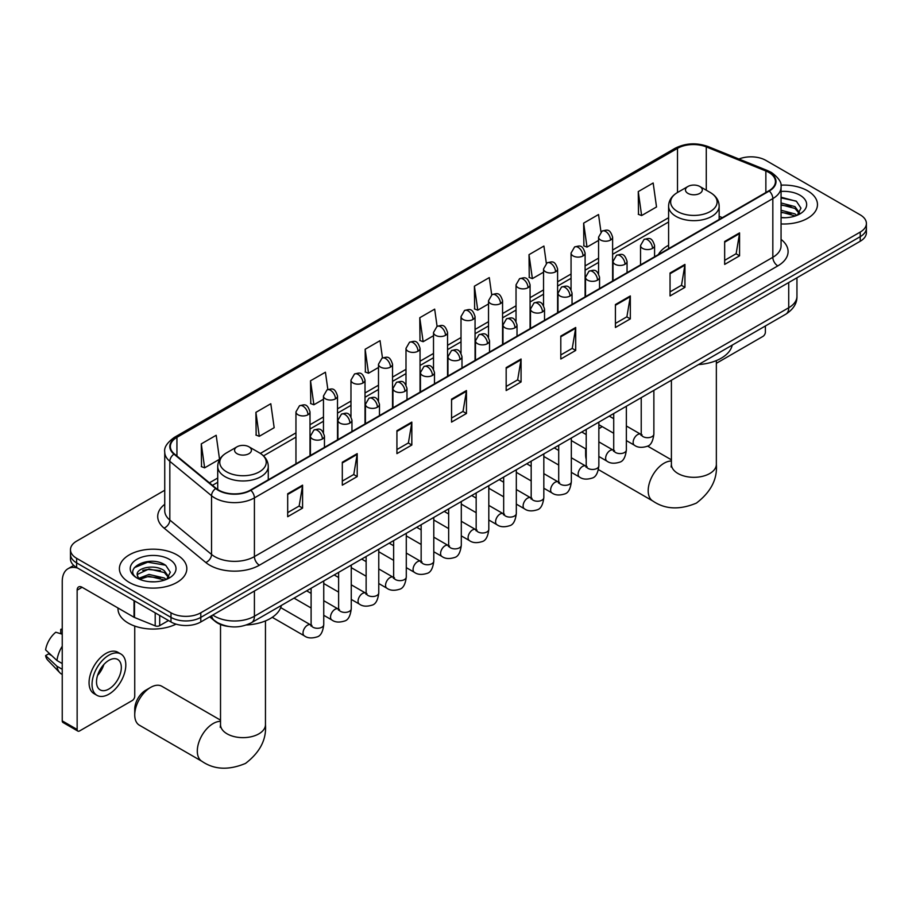 <?xml version="1.0" encoding="UTF-8"?>
<svg xmlns="http://www.w3.org/2000/svg" width="912" height="912" viewBox="0 0 912 912"><rect width="100%" height="100%" fill="white"/><g stroke="black" fill="none" stroke-linecap="round" stroke-linejoin="round"><path stroke-width="1.37" d="M668.599 245.26A37.221 21.489 0 0 0 658.373 254.573M228.638 626.464A21.067 12.164 180 0 1 215.312 621.494L209.68 616.843M164.741 490.257L76.642 541.124A21.067 12.164 0 0 0 70.475 549.731L70.475 558.896A21.067 12.164 0 0 0 76.642 567.503L170.989 621.973A21.067 12.164 0 0 0 200.788 621.973L860.233 241.247A21.067 12.164 0 0 0 866.4 232.651L866.4 228.057A21.067 12.164 0 0 1 860.233 236.664A21.067 12.164 0 0 0 866.4 228.057L866.4 223.474A21.067 12.164 0 0 0 860.233 214.867L765.886 160.398A21.067 12.164 0 0 0 738.937 159.019M70.475 549.731A21.067 12.164 0 0 0 76.642 558.326L170.989 612.796A21.067 12.164 0 0 0 200.788 612.796L200.788 617.39L860.233 236.664L200.788 617.39A21.067 12.164 0 0 1 170.989 617.39A21.067 12.164 0 0 0 200.788 617.39L200.788 621.973M76.642 558.326L76.642 562.909L170.989 617.39L76.642 562.909A21.067 12.164 0 0 1 70.475 554.314A21.067 12.164 0 0 0 76.642 562.909L76.642 567.503M807.587 190.79A33.71 19.46 0 0 0 780.923 185.159A33.71 19.46 0 0 1 807.587 190.79A33.71 19.46 0 0 1 817.471 204.55A33.71 19.46 0 0 0 807.587 190.79M176.951 554.884A33.71 19.46 0 0 0 140.22 550.666A33.71 19.46 0 0 0 119.404 568.643A33.71 19.46 0 0 0 129.276 582.415A33.71 19.46 0 0 0 166.018 586.633A33.71 19.46 0 0 0 186.823 568.643A33.71 19.46 0 0 0 176.951 554.884A33.71 19.46 0 0 0 140.22 550.666A33.71 19.46 0 0 0 119.404 568.643A33.71 19.46 0 0 0 129.276 582.415A33.71 19.46 0 0 0 166.018 586.633A33.71 19.46 0 0 0 186.823 568.643A33.71 19.46 0 0 0 176.951 554.884M768.862 172.436A22.469 12.973 180 0 1 775.439 181.613A22.469 12.973 180 0 1 768.862 190.79L250.447 490.097A22.469 12.973 180 0 1 216.144 488.365L174.42 453.959A22.469 12.973 180 0 1 170.362 446.527A22.469 12.973 180 0 1 176.939 437.35L677.502 148.348A22.469 12.973 180 0 1 706.276 146.9L765.863 170.989A22.469 12.973 180 0 1 768.862 172.436M769.261 172.208A23.039 13.304 0 0 0 766.183 170.715L706.606 146.638A23.039 13.304 0 0 0 677.103 148.12L176.54 437.122A23.039 13.304 0 0 0 173.964 454.153L215.688 488.547A23.039 13.304 0 0 0 250.834 490.325L769.261 191.018A23.039 13.304 0 0 0 769.261 172.208M287.69 493.768L287.69 516.705L302.579 508.098L302.579 485.161L287.69 493.768M287.69 512.635L299.159 506.012L302.522 485.925A5.62 3.249 -120 0 0 302.579 485.161M299.056 506.069L302.579 508.098M342.308 462.224L342.308 485.161L357.208 476.566L357.208 453.629L342.308 462.224M342.308 481.091L353.776 474.468L357.139 454.393A5.62 3.249 -120 0 0 357.208 453.629M353.685 474.525L357.208 476.566M396.925 430.692L396.925 453.629L411.825 445.022L411.825 422.096L396.925 430.692M396.925 449.559L408.405 442.936L411.768 422.849A5.62 3.249 -120 0 0 411.825 422.096M408.302 442.993L411.825 445.022M451.554 399.16L451.554 422.096L466.454 413.489L466.454 390.553L451.554 399.16M451.554 418.027L463.022 411.403L466.385 391.316A5.62 3.249 -120 0 0 466.454 390.553M462.931 411.46L466.454 413.489M724.664 241.475L724.664 264.412L739.564 255.816L739.564 232.879L724.664 241.475M724.664 260.342L736.144 253.718L739.507 233.632A5.62 3.249 -120 0 0 739.564 232.879M736.041 253.775L739.564 255.816M670.046 273.007L670.046 295.944L684.935 287.348L684.935 264.412L670.046 273.007M670.046 291.874L681.515 285.251L684.878 265.175A5.62 3.249 -120 0 0 684.935 264.412M681.412 285.308L684.935 287.348M615.418 304.551L615.418 327.488L630.317 318.881L630.317 295.944L615.418 304.551M615.418 323.418L626.897 316.795L630.26 296.708A5.62 3.249 -120 0 0 630.317 295.944M626.795 316.852L630.317 318.881M560.8 336.083L560.8 359.02L575.7 350.425L575.7 327.488L560.8 336.083M560.8 354.95L572.269 348.327L575.632 328.24A5.62 3.249 -120 0 0 575.7 327.488M572.166 348.384L575.7 350.425M506.171 367.616L506.171 390.553L521.071 381.957L521.071 359.02L506.171 367.616M506.171 386.483L517.651 379.859L521.014 359.784A5.62 3.249 -120 0 0 521.071 359.02M517.549 379.916L521.071 381.957M781.06 223.953A33.71 19.46 0 0 0 817.471 204.55A33.71 19.46 0 0 1 781.06 223.953M200.788 612.796L860.233 232.07A21.067 12.164 0 0 0 866.4 223.474M327.853 389.492L325.424 372.21L310.525 380.806L310.764 403.606M255.907 412.349L259.27 436.312L274.17 427.705L270.807 403.742L255.907 412.349L256.147 435.138M201.278 443.882L204.641 467.845L219.541 459.249L216.178 435.275L201.278 443.882L201.518 466.682M491.705 294.827L489.288 277.601L474.4 286.197L474.639 308.997M546.334 263.34L543.917 246.058L529.017 254.665L529.256 277.465M600.974 231.887L598.534 214.525L583.646 223.132L583.885 245.921M638.263 191.588L641.626 215.551L656.526 206.956L653.163 182.993L638.263 191.588L638.503 214.388M382.47 357.903L380.042 340.666L365.153 349.273L365.393 372.073M437.087 326.348L434.671 309.134L419.771 317.741L420.01 340.529M419.771 317.741L423.134 341.704L433.508 335.707M423.134 341.704L419.771 340.438M474.4 286.197L477.763 310.16L488.524 303.947M477.763 310.16L474.4 308.906M529.017 254.665L532.38 278.627L543.541 272.186M532.38 278.627L529.017 277.373M583.646 223.132L587.009 247.095L598.568 240.415M587.009 247.095L583.646 245.83M641.626 215.551L638.263 214.297M365.153 349.273L368.516 373.236L378.491 367.479M368.516 373.236L365.153 371.982M310.525 380.806L313.888 404.768L323.464 399.239M313.888 404.768L310.525 403.514M259.27 436.312L255.907 435.047M204.641 467.845L201.278 466.591M781.06 217.523L785.243 217.74M781.06 210.25L794.979 213.91L796.837 215.403M781.06 212.063L795.31 215.962M781.06 202.966L794.979 206.625L799.539 212.929M781.06 204.778L794.979 208.449L799.174 213.397M781.06 217.672A22.891 13.213 0 0 0 799.949 213.898A22.891 13.213 0 0 0 799.949 195.202A22.891 13.213 0 0 0 781.06 191.429M797.373 215.175L800.964 208.13L796.427 201.301L781.06 197.209M781.06 197.915L796.119 201.085M781.06 205.2L791.046 206.443M781.06 212.473L791.046 213.727M716.353 363.307L762.899 336.425A3.511 2.029 120 0 0 765.385 332.128L765.385 325.983M586.211 449.354A22.469 12.973 120 0 0 585.629 454.609L585.629 448.875A15.447 8.915 -60 0 1 585.629 448.829M602.262 426.668A22.469 12.973 120 0 0 601.521 427.078L598.853 428.629L601.521 427.078A22.469 12.973 120 0 0 598.853 428.879M585.629 454.609A22.469 12.973 120 0 0 586.211 459.192M687.922 193.367A8.425 4.868 0 0 0 699.835 193.367A8.425 4.868 0 0 0 699.835 186.493L710.3 192.523A23.222 13.406 0 0 1 710.3 211.493A23.222 13.406 0 0 1 677.456 211.493A23.222 13.406 0 0 1 677.456 192.523C671.734 195.92 668.781 200.435 668.599 206.066A25.285 14.592 0 0 0 675.997 216.383A25.285 14.592 0 0 0 703.551 219.553A25.285 14.592 0 0 0 719.158 206.066C718.975 200.435 716.023 195.92 710.3 192.523L699.835 186.493A8.425 4.868 0 0 0 687.922 186.493A8.425 4.868 0 0 0 687.922 193.367M698.524 364.583A38.623 22.298 0 0 0 732.222 345.135M134.737 714.917L134.737 709.183A15.447 8.915 -60 0 1 145.669 690.27L150.628 687.397A22.469 12.973 120 0 0 134.737 714.917A22.469 12.973 120 0 0 139.399 725.211L201.962 761.338A22.469 12.973 -60 0 1 198.52 743.326A22.469 12.973 -60 0 1 213.203 723.524A22.469 12.973 -60 0 1 220.522 721.358M237.04 453.686A8.425 4.868 0 0 0 248.953 453.686A8.425 4.868 0 0 0 248.953 446.8L259.418 452.842A23.222 13.406 0 0 1 259.418 471.812A23.222 13.406 0 0 1 226.575 471.812A23.222 13.406 0 0 1 226.575 452.842C220.852 456.239 217.9 460.754 217.717 466.385A25.285 14.592 0 0 0 225.116 476.702A25.285 14.592 0 0 0 252.67 479.86A25.285 14.592 0 0 0 268.276 466.385C268.094 460.754 265.13 456.239 259.418 452.842L248.953 446.8A8.425 4.868 0 0 0 237.04 446.8A8.425 4.868 0 0 0 237.04 453.686M246.434 624.982A38.623 22.298 0 0 0 281.341 605.443M220.522 720.149L161.869 686.291A22.469 12.973 120 0 0 150.628 687.397L145.669 690.27M159.691 615.452L159.691 625.632L168.503 620.536M77.691 568.108A28.09 16.222 -120 0 0 68.058 568.689A28.09 16.222 -120 0 0 62.244 581.548L62.244 720.879L77.144 729.486L77.144 590.155A7.022 4.058 60 0 1 78.592 586.94A7.022 4.058 60 0 1 82.103 587.282L134.03 617.264L134.03 600.632M77.144 729.486A3.511 2.029 120 0 0 77.862 731.093L62.974 722.486A3.511 2.029 -60 0 1 62.244 720.879M77.862 731.093A3.511 2.029 120 0 0 79.618 730.922L132.263 700.53A3.511 2.029 120 0 0 134.737 696.232L134.737 626.065M159.691 625.632A3.511 2.029 180 0 1 155.2 625.86L134.497 617.492A3.511 2.029 180 0 1 134.03 617.264M108.916 689.005A17.556 10.135 120 0 0 120.384 673.535A17.556 10.135 120 0 0 117.694 659.467A17.556 10.135 120 0 0 108.916 660.334A17.556 10.135 120 0 0 97.447 675.803A17.556 10.135 120 0 0 100.138 689.871A17.556 10.135 120 0 0 108.916 689.005M97.573 675.393A17.556 10.135 120 0 0 103.877 664.483M62.244 629.816L60.751 629.36L60.751 632.894L62.244 633.749M120.863 653.995L117.876 652.274A23.872 13.783 120 0 0 105.94 653.448A23.872 13.783 120 0 0 90.345 674.492A23.872 13.783 120 0 0 94.004 693.622L96.98 695.343A23.872 13.783 120 0 0 108.916 694.169A23.872 13.783 120 0 0 124.522 673.124A23.872 13.783 120 0 0 120.863 653.995A23.872 13.783 120 0 0 108.916 655.169A23.872 13.783 120 0 0 93.32 676.214A23.872 13.783 120 0 0 96.98 695.343M62.244 646.232A23.176 13.384 120 0 0 56.966 660.516L45.6 649.88A18.263 10.545 120 0 1 55.792 632.233L62.244 634.193M62.244 663.56L56.966 660.516M51.745 655.637L48.655 653.847L45.6 655.603L56.966 666.25L62.244 669.294M56.966 666.25A23.176 13.384 120 0 0 59.827 672.714A23.176 13.384 120 0 0 61.583 674.093L62.244 674.481M62.244 628.949A18.263 10.545 120 0 0 60.751 629.36M45.6 655.603A18.263 10.545 120 0 0 47.755 660.151L59.827 672.714M118.001 608.008L118.001 608.783A35.112 20.269 0 0 0 128.284 623.124A35.112 20.269 0 0 0 176.062 624.127M149.306 581.685L154.607 581.833M138.784 578.322L149.009 574.423L164.342 578.014L166.189 579.496M139.73 579.302L149.009 576.247L164.673 580.055M138.943 579.029L137.302 575.187A15.869 9.166 0 0 0 139.867 579.428M168.891 577.022L164.342 570.73C154.812 563.616 135.204 568.005 137.302 575.187L137.245 574.492M137.347 575.404L137.78 574.229L149.009 568.963L164.342 572.542L168.538 577.501M166.736 579.268L170.327 572.234L165.79 565.394C149.728 553.846 121.182 569.065 137.666 578.39L138.476 578.892M169.301 559.307A22.891 13.213 0 0 0 136.925 559.307A22.891 13.213 0 0 0 136.925 577.991A22.891 13.213 0 0 0 169.301 577.991A22.891 13.213 0 0 0 169.301 559.307M134.315 567.686L147.755 562.18L165.471 565.189M142.717 570.376L147.755 569.453L160.409 570.536M142.717 577.649L147.755 576.737L160.409 577.82M212.804 615.03A28.09 16.222 0 0 0 214.685 616.238A28.09 16.222 0 0 0 254.414 616.238L788.72 307.754A28.09 16.222 0 0 0 796.951 296.297C797.156 303.263 793.44 309.225 785.813 314.184L251.507 622.668A14.045 8.105 60 0 0 254.414 616.238L254.414 591.01M788.72 282.526L788.72 307.754A14.045 8.105 60 0 1 785.813 314.184M211.664 615.691A14.045 9.394 129.5 0 0 214.115 620.263L209.851 616.74M860.233 241.247L860.233 232.07M170.989 621.973L170.989 612.796M781.06 239.4A35.112 20.269 180 0 1 777.799 265.905L259.384 565.212A7.022 4.058 60 0 1 254.414 556.605L772.829 257.298A28.09 16.222 0 0 0 781.06 245.83L781.06 187.12A28.09 16.222 180 0 1 772.829 198.588A7.022 4.058 -120 0 0 769.261 191.018M259.384 565.212A35.112 20.269 180 0 1 209.726 565.212A35.112 20.269 180 0 1 205.793 562.499L164.069 528.105A35.112 20.269 180 0 1 164.741 504.313M214.685 556.605A28.09 16.222 0 0 0 254.414 556.605L254.414 497.895A28.09 16.222 180 0 1 211.538 495.729L169.826 461.324A28.09 16.222 180 0 1 164.741 452.021L164.741 510.743A28.09 16.222 0 0 0 169.826 520.045L211.538 554.439A28.09 16.222 0 0 0 214.685 556.605M781.06 187.12C781.994 182.731 778.768 177.84 771.381 172.436L767.687 170.647A7.022 3.283 112 0 0 766.183 170.715M767.687 170.647L708.1 146.558C696.472 142.443 685.436 143.036 674.983 148.348A7.022 4.058 60 0 1 677.103 148.12M176.54 437.122A7.022 4.058 -120 0 0 174.42 437.338C167.135 442.582 163.909 447.473 164.741 452.021M173.964 454.153A7.022 4.697 129.5 0 0 169.826 461.324L169.826 520.045A7.022 4.697 -50.5 0 1 164.069 528.105M708.1 146.558A7.022 3.283 112 0 0 706.606 146.638M215.688 488.547A7.022 4.697 129.5 0 0 211.538 495.729L211.538 554.439A7.022 4.697 -50.5 0 1 205.793 562.499M250.834 490.325A7.022 4.058 60 0 1 254.414 497.895L772.829 198.588L772.829 257.298A7.022 4.058 60 0 0 777.799 265.905M176.939 437.35L176.939 456.034M765.863 170.989L765.863 192.523M706.276 146.9L706.276 190.209M722.372 217.626L719.158 216.326M677.502 148.348L677.502 192.5M668.599 217.717L612.613 250.036M598.568 258.142L585.105 265.916M571.06 274.022L557.597 281.797M543.541 289.913L530.077 297.688M516.032 305.794L502.569 313.568M488.524 321.674L475.061 329.449M461.016 337.554L447.553 345.329M433.508 353.446L420.044 361.22M406 369.326L392.536 377.101M378.491 385.206L365.017 392.981M350.972 401.086L337.508 408.861M323.464 416.966L310 424.741M295.955 432.858L260.353 453.412M217.717 478.025L209.418 482.813M506.171 368.345L521.014 359.784M560.8 336.813L575.632 328.24M615.418 305.269L630.26 296.708M670.046 273.737L684.878 265.175M724.664 242.204L739.507 233.632M451.554 399.878L466.385 391.316M396.925 431.422L411.768 422.849M342.308 462.954L357.139 454.393M287.69 494.486L302.522 485.925M716.353 360.582L716.353 464.356A22.469 12.973 180 0 1 709.764 473.522A22.469 12.973 180 0 1 677.992 473.522A22.469 12.973 180 0 1 671.403 464.356L671.107 467.001M716.353 464.356C717.516 479.131 710.858 492.047 696.392 503.105C679.588 510.104 665.076 509.409 652.844 501.019A22.469 12.973 -60 0 1 649.401 483.007A22.469 12.973 -60 0 1 664.084 463.205A22.469 12.973 -60 0 1 671.403 461.039M265.46 620.901L265.46 724.664A22.469 12.973 180 0 1 258.883 733.841A22.469 12.973 180 0 1 227.099 733.841A22.469 12.973 180 0 1 220.522 724.664L220.225 727.32M652.513 248.383A7.022 4.058 0 0 0 654.577 245.522C651.727 236.504 648.956 238.306 644.043 239.434A7.022 4.058 60 0 1 647.554 239.788A7.022 4.058 -120 0 1 652.513 248.383A7.022 4.058 0 0 1 642.584 248.383A7.022 4.058 0 0 1 640.532 245.522L644.043 239.434M626.362 440.576L634.456 445.261A6.316 3.648 -60 0 1 633.487 440.188A6.316 3.648 -60 0 1 637.613 434.625A6.316 3.648 -60 0 1 637.898 434.465A6.316 3.648 -60 0 1 640.783 434.306L626.362 425.984M641.592 434.944L641.022 435.412L641.227 434.044A6.316 3.648 -0 0 0 643.074 436.631A6.316 3.648 -0 0 0 651.727 436.791A6.316 3.648 -0 0 0 653.87 434.044C653.003 441.385 650.735 445.489 647.053 446.344C641.763 447.952 637.568 447.587 634.456 445.261M625.005 264.263A7.022 4.058 0 0 0 627.057 261.402C624.207 252.396 621.437 254.186 616.523 255.314A7.022 4.058 60 0 1 620.035 255.668A7.022 4.058 -120 0 1 625.005 264.263A7.022 4.058 0 0 1 615.076 264.263A7.022 4.058 0 0 1 613.012 261.402L616.523 255.314M598.853 456.467L606.947 461.141A6.316 3.648 -60 0 1 605.978 456.08A6.316 3.648 -60 0 1 610.105 450.505A6.316 3.648 -60 0 1 610.39 450.357A6.316 3.648 -60 0 1 613.263 450.197L598.853 441.864M614.084 450.824L613.514 451.292L613.719 449.935A6.316 3.648 -0 0 0 615.566 452.512A6.316 3.648 -0 0 0 624.218 452.671A6.316 3.648 -0 0 0 626.362 449.935C625.495 457.265 623.215 461.369 619.544 462.224C614.255 463.832 610.06 463.467 606.947 461.141M597.497 280.155A7.022 4.058 0 0 0 599.549 277.282C596.699 268.276 593.929 270.066 589.015 271.206A7.022 4.058 60 0 1 592.526 271.548A7.022 4.058 -120 0 1 597.497 280.155A7.022 4.058 0 0 1 587.567 280.155A7.022 4.058 0 0 1 585.504 277.282L589.015 271.206M571.334 472.348L579.439 477.022A6.316 3.648 -60 0 1 578.47 471.96A6.316 3.648 -60 0 1 582.597 466.385A6.316 3.648 -60 0 1 582.882 466.237A6.316 3.648 -60 0 1 585.755 466.078L571.334 457.756M586.576 466.716L586.006 467.183L586.211 465.815A6.316 3.648 -0 0 0 588.058 468.392A6.316 3.648 -0 0 0 596.71 468.551A6.316 3.648 -0 0 0 598.853 465.815C597.987 473.157 595.707 477.25 592.025 478.116C586.747 479.723 582.551 479.359 579.439 477.022M569.989 296.035A7.022 4.058 0 0 0 572.041 293.162C569.191 284.156 566.42 285.946 561.507 287.086A7.022 4.058 60 0 1 565.018 287.428A7.022 4.058 -120 0 1 569.989 296.035A7.022 4.058 0 0 1 560.048 296.035A7.022 4.058 0 0 1 557.996 293.162L561.507 287.086M543.826 488.228L551.931 492.902A6.316 3.648 -60 0 1 550.962 487.84A6.316 3.648 -60 0 1 555.089 482.266A6.316 3.648 -60 0 1 555.374 482.117A6.316 3.648 -60 0 1 558.247 481.958L543.826 473.636M559.056 482.596L558.497 483.064L558.703 481.696A6.316 3.648 -0 0 0 560.549 484.272A6.316 3.648 -0 0 0 569.202 484.432A6.316 3.648 -0 0 0 571.334 481.696C570.467 489.037 568.199 493.141 564.517 493.996C559.238 495.604 555.043 495.239 551.931 492.902M542.469 311.915A7.022 4.058 0 0 0 544.532 309.054C541.682 300.037 538.912 301.838 533.999 302.966A7.022 4.058 60 0 1 537.51 303.32A7.022 4.058 -120 0 1 542.469 311.915A7.022 4.058 0 0 1 532.54 311.915A7.022 4.058 0 0 1 530.488 309.054L533.999 302.966M516.317 504.108L524.423 508.782A6.316 3.648 -60 0 1 523.454 503.72A6.316 3.648 -60 0 1 527.581 498.157A6.316 3.648 -60 0 1 527.854 497.998A6.316 3.648 -60 0 1 530.738 497.838L516.317 489.516M531.548 498.476L530.989 498.944L531.183 497.576A6.316 3.648 -0 0 0 533.041 500.164A6.316 3.648 -0 0 0 541.694 500.312A6.316 3.648 -0 0 0 543.826 497.576C542.959 504.917 540.691 509.021 537.008 509.876C531.73 511.484 527.535 511.119 524.423 508.782M514.961 327.796A7.022 4.058 0 0 0 517.024 324.934C514.174 315.928 511.404 317.718 506.491 318.847A7.022 4.058 60 0 1 510.002 319.2A7.022 4.058 -120 0 1 514.961 327.796A7.022 4.058 0 0 1 505.031 327.796A7.022 4.058 0 0 1 502.979 324.934L506.491 318.847M488.809 520L496.903 524.674A6.316 3.648 -60 0 1 495.934 519.601A6.316 3.648 -60 0 1 500.072 514.037A6.316 3.648 -60 0 1 500.346 513.889A6.316 3.648 -60 0 1 503.23 513.718L488.809 505.396M504.04 514.357L503.481 514.824L503.675 513.467A6.316 3.648 -0 0 0 505.533 516.044A6.316 3.648 -0 0 0 514.174 516.203A6.316 3.648 -0 0 0 516.317 513.467C515.451 520.798 513.182 524.902 509.5 525.757C504.222 527.364 500.027 526.999 496.903 524.674M487.453 343.676A7.022 4.058 0 0 0 489.516 340.814C486.666 331.808 483.896 333.598 478.982 334.727A7.022 4.058 60 0 1 482.494 335.08A7.022 4.058 -120 0 1 487.453 343.676A7.022 4.058 0 0 1 477.523 343.676A7.022 4.058 0 0 1 475.471 340.814L478.982 334.727M461.301 535.88L469.395 540.554A6.316 3.648 -60 0 1 468.426 535.492A6.316 3.648 -60 0 1 472.553 529.918A6.316 3.648 -60 0 1 472.838 529.769A6.316 3.648 -60 0 1 475.722 529.61L461.301 521.276M476.531 530.248L475.961 530.704L476.167 529.348A6.316 3.648 -0 0 0 478.025 531.924A6.316 3.648 -0 0 0 486.666 532.084A6.316 3.648 -0 0 0 488.809 529.348C487.943 536.689 485.674 540.782 481.992 541.648C476.714 543.244 472.507 542.891 469.395 540.554M459.944 359.567A7.022 4.058 0 0 0 461.996 356.695C459.146 347.689 456.376 349.478 451.463 350.618A7.022 4.058 60 0 1 454.974 350.96A7.022 4.058 -120 0 1 459.944 359.567A7.022 4.058 0 0 1 450.015 359.567A7.022 4.058 0 0 1 447.952 356.695L451.463 350.618M433.793 551.76L441.887 556.434A6.316 3.648 -60 0 1 440.918 551.372A6.316 3.648 -60 0 1 445.045 545.798A6.316 3.648 -60 0 1 445.33 545.65A6.316 3.648 -60 0 1 448.202 545.49L433.793 537.168M449.023 546.128L448.453 546.596L448.658 545.228A6.316 3.648 -0 0 0 450.505 547.804A6.316 3.648 -0 0 0 459.158 547.964A6.316 3.648 -0 0 0 461.301 545.228C460.435 552.569 458.155 556.662 454.484 557.528C449.194 559.136 444.999 558.771 441.887 556.434M432.436 375.448A7.022 4.058 0 0 0 434.488 372.575C431.638 363.569 428.868 365.37 423.955 366.499A7.022 4.058 60 0 1 427.466 366.841A7.022 4.058 -120 0 1 432.436 375.448A7.022 4.058 0 0 1 422.507 375.448A7.022 4.058 0 0 1 420.443 372.575L423.955 366.499M406.285 567.64L414.379 572.314A6.316 3.648 -60 0 1 413.41 567.253A6.316 3.648 -60 0 1 417.536 561.689A6.316 3.648 -60 0 1 417.821 561.53A6.316 3.648 -60 0 1 420.694 561.37L406.285 553.048M421.515 562.009L420.945 562.476L421.15 561.108A6.316 3.648 -0 0 0 422.997 563.696A6.316 3.648 -0 0 0 431.65 563.844A6.316 3.648 -0 0 0 433.793 561.108C432.926 568.45 430.646 572.554 426.976 573.409C421.686 575.016 417.491 574.651 414.379 572.314M404.928 391.328A7.022 4.058 0 0 0 406.98 388.466C404.13 379.449 401.36 381.25 396.446 382.379A7.022 4.058 60 0 1 399.958 382.732A7.022 4.058 -120 0 1 404.928 391.328A7.022 4.058 0 0 1 394.999 391.328A7.022 4.058 0 0 1 392.935 388.466L396.446 382.379M378.765 583.52L386.87 588.206A6.316 3.648 -60 0 1 385.901 583.133A6.316 3.648 -60 0 1 390.028 577.57A6.316 3.648 -60 0 1 390.313 577.41A6.316 3.648 -60 0 1 393.186 577.25L378.765 568.928M394.007 577.889L393.437 578.356L393.642 576.988A6.316 3.648 -0 0 0 395.489 579.576A6.316 3.648 -0 0 0 404.141 579.736A6.316 3.648 -0 0 0 406.285 576.988C405.418 584.33 403.138 588.434 399.456 589.289C394.178 590.896 389.983 590.531 386.87 588.206M377.42 407.208A7.022 4.058 0 0 0 379.472 404.347C376.622 395.341 373.852 397.13 368.938 398.259A7.022 4.058 60 0 1 372.449 398.612A7.022 4.058 -120 0 1 377.42 407.208A7.022 4.058 0 0 1 367.479 407.208A7.022 4.058 0 0 1 365.427 404.347L368.938 398.259M351.257 599.412L359.362 604.086A6.316 3.648 -60 0 1 358.393 599.024A6.316 3.648 -60 0 1 362.52 593.45A6.316 3.648 -60 0 1 362.794 593.302A6.316 3.648 -60 0 1 365.678 593.131L351.257 584.809M366.487 593.769L365.929 594.236L366.134 592.88A6.316 3.648 -0 0 0 367.981 595.456A6.316 3.648 -0 0 0 376.633 595.616A6.316 3.648 -0 0 0 378.765 592.88C377.899 600.21 375.63 604.314 371.948 605.169C366.67 606.776 362.474 606.412 359.362 604.086M349.9 423.1A7.022 4.058 0 0 0 351.964 420.227C349.114 411.221 346.343 413.011 341.43 414.151A7.022 4.058 60 0 1 344.941 414.493A7.022 4.058 -120 0 1 349.9 423.1A7.022 4.058 0 0 1 339.971 423.1A7.022 4.058 0 0 1 337.919 420.227L341.43 414.151M323.749 615.292L331.843 619.966A6.316 3.648 -60 0 1 330.874 614.905A6.316 3.648 -60 0 1 335.012 609.33A6.316 3.648 -60 0 1 335.285 609.182A6.316 3.648 -60 0 1 338.17 609.022L323.749 600.7M338.979 609.661L338.42 610.128L338.614 608.76A6.316 3.648 -0 0 0 340.472 611.336A6.316 3.648 -0 0 0 349.114 611.496A6.316 3.648 -0 0 0 351.257 608.76C350.39 616.102 348.122 620.194 344.44 621.061C339.161 622.668 334.966 622.303 331.843 619.966M322.392 438.98A7.022 4.058 0 0 0 324.455 436.107C321.605 427.101 318.835 428.891 313.922 430.031A7.022 4.058 60 0 1 317.433 430.373A7.022 4.058 -120 0 1 322.392 438.98A7.022 4.058 0 0 1 312.463 438.98A7.022 4.058 0 0 1 310.411 436.107L313.922 430.031M272.255 617.321L304.334 635.846A6.316 3.648 -60 0 1 303.365 630.785A6.316 3.648 -60 0 1 307.504 625.21A6.316 3.648 -60 0 1 307.777 625.062A6.316 3.648 -60 0 1 310.661 624.902L280.702 607.609M311.471 625.541L310.901 626.008L311.106 624.64A6.316 3.648 -0 0 0 312.964 627.217A6.316 3.648 -0 0 0 321.605 627.376A6.316 3.648 -0 0 0 323.749 624.64C322.882 631.982 320.614 636.074 316.931 636.941C311.653 638.548 307.447 638.183 304.334 635.846M610.55 240.038A7.022 4.058 0 0 0 612.613 237.177C609.763 228.171 606.993 229.961 602.08 231.089A7.022 4.058 60 0 1 605.591 231.443A7.022 4.058 -120 0 1 610.55 240.038A7.022 4.058 0 0 1 600.62 240.038A7.022 4.058 0 0 1 598.568 237.177L602.08 231.089M583.042 255.93A7.022 4.058 0 0 0 585.105 253.057C582.255 244.051 579.485 245.841 574.571 246.981A7.022 4.058 60 0 1 578.083 247.323A7.022 4.058 -120 0 1 583.042 255.93A7.022 4.058 0 0 1 573.112 255.93A7.022 4.058 0 0 1 571.06 253.057L574.571 246.981M555.533 271.81A7.022 4.058 0 0 0 557.597 268.937C554.747 259.931 551.977 261.721 547.052 262.861A7.022 4.058 60 0 1 550.574 263.203A7.022 4.058 -120 0 1 555.533 271.81A7.022 4.058 0 0 1 545.604 271.81A7.022 4.058 0 0 1 543.541 268.937L547.052 262.861M528.025 287.69A7.022 4.058 0 0 0 530.077 284.818C527.227 275.812 524.457 277.613 519.544 278.741A7.022 4.058 60 0 1 523.055 279.083A7.022 4.058 -120 0 1 528.025 287.69A7.022 4.058 0 0 1 518.096 287.69A7.022 4.058 0 0 1 516.032 284.818L519.544 278.741M500.517 303.571A7.022 4.058 0 0 0 502.569 300.709C499.719 291.703 496.949 293.493 492.035 294.622A7.022 4.058 60 0 1 495.547 294.975A7.022 4.058 -120 0 1 500.517 303.571A7.022 4.058 0 0 1 490.588 303.571A7.022 4.058 0 0 1 488.524 300.709L492.035 294.622M473.009 319.451A7.022 4.058 0 0 0 475.061 316.589C472.211 307.583 469.441 309.373 464.527 310.502A7.022 4.058 60 0 1 468.038 310.855A7.022 4.058 -120 0 1 473.009 319.451A7.022 4.058 0 0 1 463.068 319.451A7.022 4.058 0 0 1 461.016 316.589L464.527 310.502M445.489 335.342A7.022 4.058 0 0 0 447.553 332.47C444.703 323.464 441.932 325.253 437.019 326.393A7.022 4.058 60 0 1 440.53 326.735A7.022 4.058 -120 0 1 445.489 335.342A7.022 4.058 0 0 1 435.56 335.342A7.022 4.058 0 0 1 433.508 332.47L437.019 326.393M417.981 351.223A7.022 4.058 0 0 0 420.044 348.35C417.194 339.344 414.424 341.145 409.511 342.274A7.022 4.058 60 0 1 413.022 342.616A7.022 4.058 -120 0 1 417.981 351.223A7.022 4.058 0 0 1 408.052 351.223A7.022 4.058 0 0 1 406 348.35L409.511 342.274M390.473 367.103A7.022 4.058 0 0 0 392.536 364.241C389.686 355.224 386.916 357.025 382.003 358.154A7.022 4.058 60 0 1 385.514 358.507A7.022 4.058 -120 0 1 390.473 367.103A7.022 4.058 0 0 1 380.543 367.103A7.022 4.058 0 0 1 378.491 364.241L382.003 358.154M362.965 382.983A7.022 4.058 0 0 0 365.017 380.122C362.167 371.116 359.396 372.905 354.483 374.034A7.022 4.058 60 0 1 357.994 374.387A7.022 4.058 -120 0 1 362.965 382.983A7.022 4.058 0 0 1 353.035 382.983A7.022 4.058 0 0 1 350.972 380.122L354.483 374.034M335.456 398.863A7.022 4.058 0 0 0 337.508 396.002C334.658 386.996 331.888 388.786 326.975 389.926A7.022 4.058 60 0 1 330.486 390.268A7.022 4.058 -120 0 1 335.456 398.863A7.022 4.058 0 0 1 325.527 398.863A7.022 4.058 0 0 1 323.464 396.002L326.975 389.926M307.948 414.755A7.022 4.058 0 0 0 310 411.882C307.15 402.876 304.38 404.666 299.467 405.806A7.022 4.058 60 0 1 302.978 406.148A7.022 4.058 -120 0 1 307.948 414.755A7.022 4.058 0 0 1 298.019 414.755A7.022 4.058 0 0 1 295.955 411.882L299.467 405.806M77.144 590.155L82.103 587.282M134.497 600.905L134.497 617.492M155.2 625.86L155.2 612.853M251.507 622.668C240.198 628.345 228.901 628.345 217.603 622.668L214.115 620.263M796.951 296.297L796.951 277.784M674.983 148.348L174.42 437.338M668.599 221.992L612.613 254.311M598.568 262.417L585.105 270.191M571.06 278.308L557.597 286.072M543.541 294.188L530.077 301.963M516.032 310.069L502.569 317.843M488.524 325.949L475.061 333.724M461.016 341.829L447.553 349.604M433.508 357.721L420.044 365.495M406 373.601L392.536 381.376M378.491 389.481L365.017 397.256M350.972 405.361L337.508 413.136M323.464 421.241L310 429.016M295.955 437.133L263.5 455.875M217.717 482.3L212.473 485.332M652.844 501.019L598.443 469.612M719.158 219.484L719.158 206.066M668.599 248.68L668.599 206.066M687.922 186.493L677.456 192.523M671.403 459.83L647.577 446.082M671.403 380.247L671.403 464.356M265.46 724.664C266.623 739.45 259.977 752.366 245.499 763.424C228.695 770.423 214.183 769.728 201.962 761.338M268.276 479.803L268.276 466.385M217.717 489.516L217.717 466.385M237.04 446.8L226.575 452.842M220.522 624.492L220.522 724.664M642.059 434.819L640.783 434.306M653.87 390.37L653.87 434.044M654.577 256.774L654.577 245.522M613.719 433.28L598.853 424.696M641.227 397.666L641.227 434.044M640.532 264.879L640.532 245.522M613.719 418.688L609.273 416.123M614.551 450.699L613.263 450.197M626.362 406.25L626.362 449.935M627.057 272.654L627.057 261.402M586.211 449.16L571.334 440.576M613.719 413.546L613.719 449.935M613.012 280.759L613.012 261.402M586.211 434.568L581.753 432.003M587.043 466.579L585.755 466.078M598.853 422.131L598.853 465.815M599.549 288.534L599.549 277.282M558.703 465.052L543.826 456.467M586.211 429.427L586.211 465.815M585.504 296.651L585.504 277.282M558.703 450.448L554.245 447.883M559.535 482.459L558.247 481.958M571.334 438.011L571.334 481.696M572.041 304.426L572.041 293.162M531.183 480.932L516.317 472.348M558.703 445.318L558.703 481.696M557.996 312.531L557.996 293.162M531.183 466.34L526.737 463.763M532.027 498.351L530.738 497.838M543.826 453.902L543.826 497.576M544.532 320.306L544.532 309.054M503.675 496.812L488.809 488.228M531.183 461.198L531.183 497.576M530.488 328.411L530.488 309.054M503.675 482.22L499.229 479.644M504.507 514.231L503.23 513.718M516.317 469.783L516.317 513.467M517.024 336.186L517.024 324.934M476.167 512.692L461.301 504.108M503.675 477.079L503.675 513.467M502.979 344.291L502.979 324.934M476.167 498.1L471.721 495.535M476.999 530.111L475.722 529.61M488.809 485.663L488.809 529.348M489.516 352.066L489.516 340.814M448.658 528.584L433.793 520M476.167 492.959L476.167 529.348M475.471 360.183L475.471 340.814M448.658 513.98L444.212 511.415M449.491 545.992L448.202 545.49M461.301 501.543L461.301 545.228M461.996 367.946L461.996 356.695M421.15 544.464L406.285 535.88M448.658 508.839L448.658 545.228M447.952 376.063L447.952 356.695M421.15 529.861L416.704 527.296M421.982 561.883L420.694 561.37M433.793 517.435L433.793 561.108M434.488 383.838L434.488 372.575M393.642 560.344L378.765 551.76M421.15 524.731L421.15 561.108M420.443 391.943L420.443 372.575M393.642 545.752L389.185 543.176M394.474 577.763L393.186 577.25M406.285 533.315L406.285 576.988M406.98 399.718L406.98 388.466M366.134 576.224L351.257 567.64M393.642 540.611L393.642 576.988M392.935 407.824L392.935 388.466M366.134 561.632L361.676 559.067M366.966 593.644L365.678 593.131M378.765 549.195L378.765 592.88M379.472 415.598L379.472 404.347M338.614 592.105L323.749 583.52M366.134 556.491L366.134 592.88M365.427 423.704L365.427 404.347M338.614 577.513L334.168 574.948M339.446 609.524L338.17 609.022M351.257 565.075L351.257 608.76M351.964 431.479L351.964 420.227M311.106 607.996L294.017 598.124M338.614 572.371L338.614 608.76M337.919 439.595L337.919 420.227M311.106 593.393L306.66 590.828M311.938 625.404L310.661 624.902M323.749 580.955L323.749 624.64M324.455 447.37L324.455 436.107M311.106 588.263L311.106 624.64M310.411 455.476L310.411 436.107M612.613 280.999L612.613 237.177M598.568 273.691L598.568 237.177M585.105 296.879L585.105 253.057M571.06 289.583L571.06 253.057M557.597 312.759L557.597 268.937M543.541 305.463L543.541 268.937M530.077 328.651L530.077 284.818M516.032 321.343L516.032 284.818M502.569 344.531L502.569 300.709M488.524 337.223L488.524 300.709M475.061 360.411L475.061 316.589M461.016 353.115L461.016 316.589M447.553 376.291L447.553 332.47M433.508 368.995L433.508 332.47M420.044 392.171L420.044 348.35M406 384.875L406 348.35M392.536 408.063L392.536 364.241M378.491 400.756L378.491 364.241M365.017 423.943L365.017 380.122M350.972 416.636L350.972 380.122M337.508 439.823L337.508 396.002M323.464 432.527L323.464 396.002M310 455.704L310 411.882M295.955 463.82L295.955 411.882M68.058 568.689L73.747 565.406"/></g></svg>
